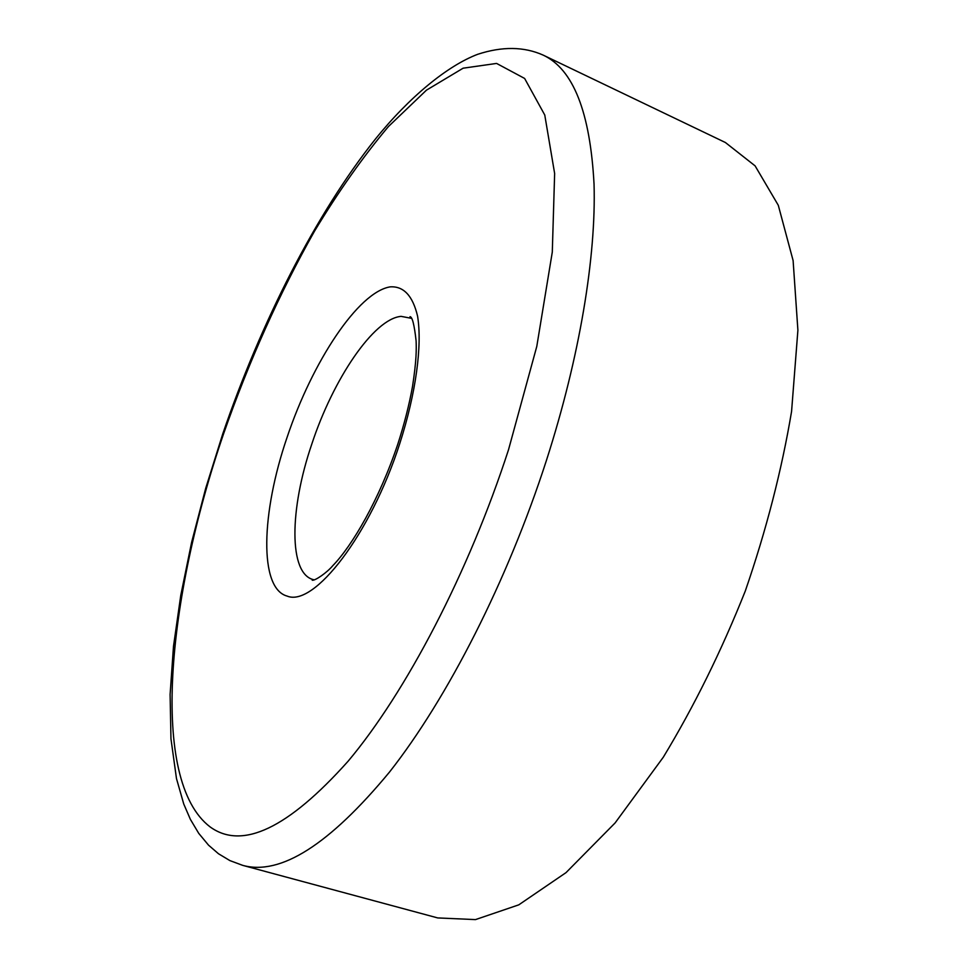 <?xml version="1.0" encoding="UTF-8"?>
<svg xmlns="http://www.w3.org/2000/svg" width="968" height="968" viewBox="0 0 968 968"><rect width="100%" height="100%" fill="white"/><g stroke="black" fill="none" stroke-linecap="round" stroke-linejoin="round"><path stroke-width="1.45" d="M543.205 55.128L725.395 142.514L755.1 165.867L778.296 205.289L793.107 260.549L797.898 330.221L791.57 411.461C781.745 470.146 766.329 529.98 745.312 590.964C721.462 650.907 694.129 706.325 663.298 757.206L615.116 822.921L566.038 872.616L518.775 904.85L475.482 919.6L437.73 917.93L242.641 865.344C280.43 875.834 329.41 844.713 389.572 771.98C447.567 698.218 507.522 580.885 546.496 460.199C579.771 356.696 596.203 256.459 594.049 184.283C590.214 112.215 573.262 69.164 543.205 55.128C524.027 46.549 502.186 46.282 477.684 54.305C447.397 65.776 409.258 97.115 375.487 138.968C315.52 214.267 260.852 322.513 222.749 433.894L205.7 488.296L191.603 542.382L180.774 595.356L173.49 646.346L170.102 694.48L170.961 738.826L176.478 778.562L183.763 804.057L190.406 819.412L198.755 833.387L208.543 845.173L218.453 853.728L229.876 860.588L242.641 865.344M508.515 449.757C468.403 573.262 405.919 692.41 348.093 761.235C288.149 828.305 242.157 850.206 210.117 826.914C149.375 780.692 166.895 598.635 223.596 433.785C248.921 361.354 279.207 293.849 314.455 231.267C338.364 191.664 363.036 156.743 388.471 126.493L426.452 90.157L463.115 68.196L496.584 63.428L524.62 78.444L544.766 115.023L554.64 173.502L552.292 252.091L536.78 346.447L508.515 449.757M314.382 579.868L313.571 579.687C288.561 573.915 289.456 509.362 311.756 444.215C333.173 378.948 373.817 318.666 401.103 316.367L411.412 318.327L410.009 316.657C412.308 316.802 414.34 324.885 416.107 340.905C416.421 349.218 416.591 360.084 412.513 386.498C409.198 404.781 404.334 423.911 397.896 443.901C379.154 499.936 352.11 545.867 332.835 565.639C327.208 572.403 315.266 580.812 312.228 580.231L314.394 579.868M287.097 596.07C258.843 588.435 261.154 512.871 287.085 437.342C312.422 361.548 358.305 291.925 390.201 286.867C403.62 286.008 412.743 295.76 417.571 316.125C422.375 345.491 415.998 393.081 399.736 443.659C370.405 534.772 313.898 607.432 287.097 596.07"/></g></svg>
